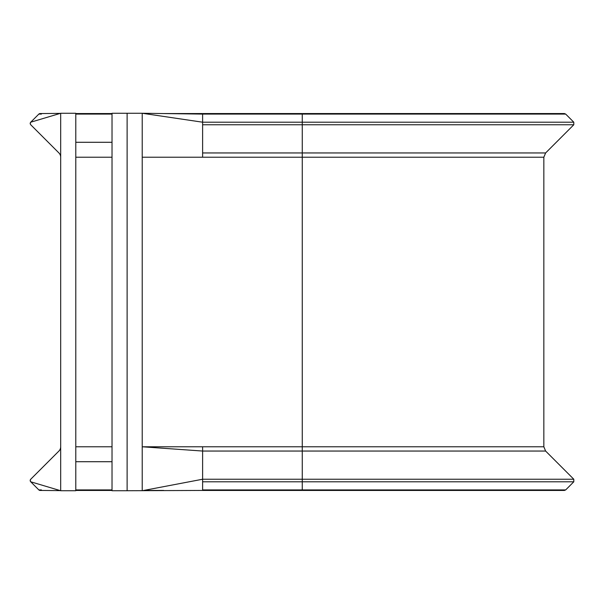<?xml version="1.0" encoding="UTF-8"?>
<svg xmlns="http://www.w3.org/2000/svg" width="604" height="604" viewBox="0 0 604 604"><rect width="100%" height="100%" fill="white"/><g stroke="black" fill="none" stroke-linecap="round" stroke-linejoin="round"><path stroke-width="0.91" d="M565.684 114.088L564.408 113.56L302.264 113.56L302.264 114.088L565.684 114.088L573.8 122.204L302.264 122.204L302.264 152.955L545.616 152.955L573.8 124.764L573.8 122.204M60.279 113.386L40.113 113.56A1.812 1.812 0 0 0 38.845 114.088L30.729 122.204L30.2 123.488L30.729 124.764L58.92 152.955A6.04 6.04 0 0 1 60.687 157.221M202.612 446.779L142.219 446.779L142.219 113.265L202.612 114.088L202.612 152.955L302.264 152.955L302.264 446.779L202.612 446.779L202.612 479.236L302.264 479.236L302.264 490.44L202.612 490.44L564.408 490.44L565.684 489.912L573.8 481.796L573.8 479.236L545.616 451.045L302.264 451.045L302.264 479.236L573.8 479.236M60.687 446.779A6.04 6.04 0 0 1 58.92 451.045L30.729 479.236L30.2 480.512L30.729 481.796L38.845 489.912A1.812 1.812 0 0 0 40.113 490.44L60.279 490.614M30.729 481.796A1.812 1.812 0 0 1 30.729 479.236A1.812 1.812 0 0 0 30.729 481.796L60.687 490.735L75.787 490.735L75.787 113.265L60.687 113.265L30.729 122.204A1.812 1.812 0 0 0 30.51 122.476A1.812 1.812 0 0 1 30.729 122.204M60.687 490.735L60.687 113.265M202.612 152.955L202.612 157.221L543.842 157.221L543.842 446.779L302.264 446.779L302.264 451.045L202.612 451.045L142.219 446.779L142.219 490.735L202.612 479.236L202.612 490.44L127.119 490.735L127.119 113.265L112.019 113.265L112.019 490.735L127.119 490.735M202.612 114.088L302.264 114.088L302.264 122.204L202.612 122.204L142.219 113.265L127.119 113.265M30.2 123.488A1.812 1.812 0 0 0 30.298 124.069A1.812 1.812 0 0 1 30.321 122.838A1.812 1.812 0 0 0 30.2 123.488M41.404 114.088L38.845 114.088M112.019 446.779L75.787 446.779M112.019 157.221L75.787 157.221M142.219 157.221L202.612 157.221M202.612 481.796L573.8 481.796M202.612 489.912L565.684 489.912M41.404 489.912L38.845 489.912M112.019 489.912L75.787 489.912M112.019 461.72L75.787 461.72M202.612 124.764L573.8 124.764M112.019 142.28L75.787 142.28M112.019 114.088L75.787 114.088M543.842 446.779L545.616 451.045M75.787 490.44L112.019 490.44M143.767 490.44L163.76 490.44M545.616 152.955L543.842 157.221M302.264 113.56L163.76 113.56M112.019 113.56L75.787 113.56M178.769 113.771L202.612 113.56"/></g></svg>

